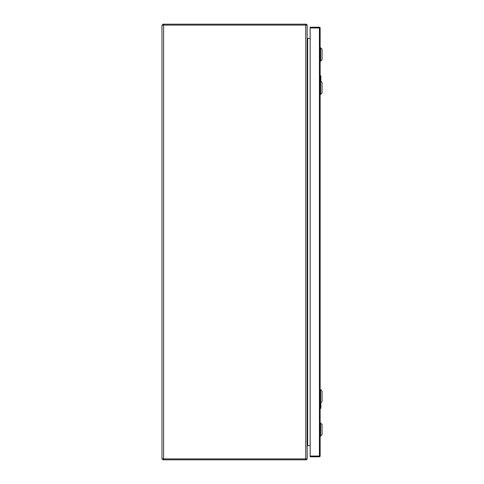 <?xml version="1.0" encoding="UTF-8"?>
<svg xmlns="http://www.w3.org/2000/svg" width="484" height="484" viewBox="0 0 484 484"><rect width="100%" height="100%" fill="white"/><g stroke="black" fill="none" stroke-linecap="round" stroke-linejoin="round"><path stroke-width="0.73" d="M305.743 458.892L161.958 458.892L161.958 25.107L307.159 25.107L307.159 458.892L305.743 458.892L305.743 25.107M307.237 38.417L307.667 38.417L307.667 445.582L307.237 445.812A0.508 0.508 0 0 0 307.159 446.091L307.237 445.812A0.508 0.508 0 0 1 307.667 445.582L310.153 445.582M307.237 38.188A0.508 0.508 0 0 0 307.667 38.417L310.153 38.417M307.062 458.892A1.416 1.416 0 0 1 306.699 459.425L306.396 459.8L162.721 459.8L162.721 458.892M306.396 459.8L306.396 458.892M306.396 459.098L306.699 459.425M162.721 25.107L162.721 24.2L306.396 24.2L306.396 25.107M306.396 24.902L306.699 24.575A1.416 1.416 0 0 1 307.062 25.107M306.699 24.575L306.396 24.2M320.614 402.942L322.041 401.514L322.041 391.036L320.614 389.608L320.614 402.942L320.142 402.942M320.614 94.392L322.041 92.964L322.041 82.486L320.614 81.058L320.614 94.392L320.142 94.392M320.142 422.883L322.041 424.311L322.041 434.789L320.142 436.217M320.614 422.883L320.614 436.217M320.614 61.117L322.041 59.689L322.041 49.211L320.614 47.783L320.614 61.117L320.142 61.117M320.614 47.783L320.142 47.783M320.868 402.694L320.868 408.194L320.142 408.194M320.438 402.942L320.686 408.375M320.831 408.194L320.323 407.601L320.299 402.942M320.142 75.625L320.868 75.806L320.868 81.306M320.831 75.806L320.323 76.399L320.142 75.806L320.868 75.806L320.438 76.835L320.438 81.058M320.299 81.058L320.323 76.399M310.153 27.951L310.153 27.225L319.416 27.225A0.726 0.726 0 0 1 320.142 27.951L320.142 456.049A0.726 0.726 0 0 1 319.416 456.775L310.153 456.775L310.153 456.049L319.416 456.049L319.416 27.951L310.153 27.951L310.153 456.049M163.604 458.892L163.604 25.107M305.428 458.892L305.428 459.8M163.689 459.8L163.689 458.892M305.428 24.2L305.428 25.107M163.689 24.2L163.689 25.107M320.323 407.601L320.323 408.375M319.416 27.225L319.416 27.951L320.142 27.951A0.726 0.726 0 0 0 319.416 27.225M320.142 456.049L319.416 456.049L319.416 456.775M306.239 25.077L306.396 24.702M320.614 389.608L320.142 389.608M320.614 81.058L320.142 81.058"/></g></svg>
